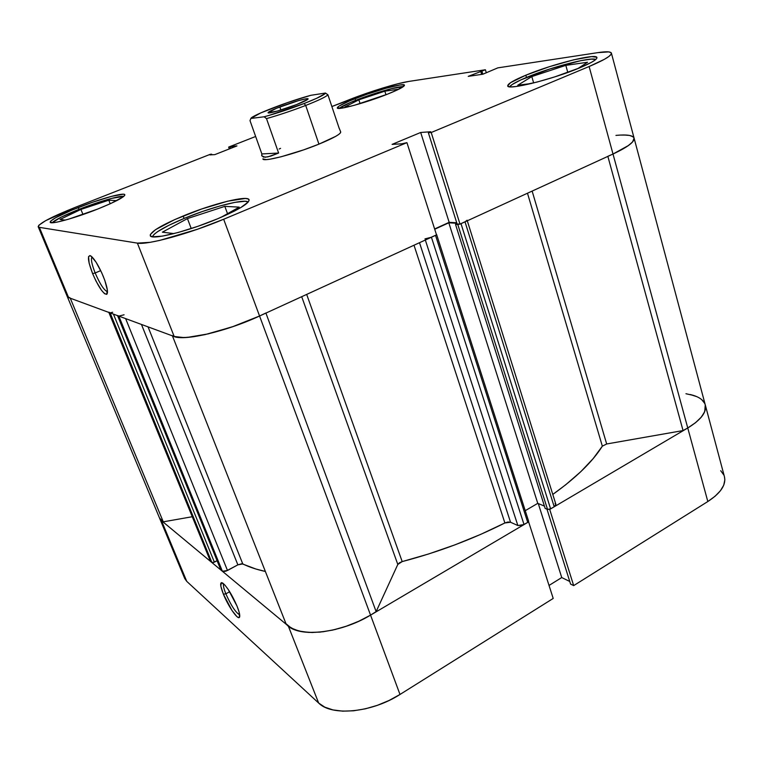 <?xml version="1.0" encoding="UTF-8"?>
<svg xmlns="http://www.w3.org/2000/svg" width="763" height="763" viewBox="0 0 763 763"><rect width="100%" height="100%" fill="white"/><g stroke="black" fill="none" stroke-linecap="round" stroke-linejoin="round"><path stroke-width="1.14" d="M223.654 583.79C222.996 585.164 223.731 588.511 225.858 593.833L223.397 594.186C220.011 585.44 219.773 581.721 222.682 583.027C227.221 586.928 232.009 594.654 237.064 606.184L228.347 589.637L224.866 585.03L221.346 582.636L220.822 586.108L223.397 594.186L231.885 610.324L236.797 616.475L238.018 617.381L239.534 617.181L239.115 612.079L237.064 606.184C239.458 612.222 240.25 615.941 239.448 617.324C237.818 620.185 228.137 606.118 223.397 594.186L225.858 593.833C223.731 588.511 222.996 585.164 223.654 583.79M229.682 591.716L225.858 593.833L229.682 591.716M184.598 578.192L186.754 581.368L318.657 703.057L324.828 707.167L332.916 709.905L342.635 711.145L353.593 710.782L365.334 708.827L377.323 705.346L389.054 700.482L399.993 694.464L370.551 615.121L528.625 521.863L553.204 598.44L399.993 694.464L553.204 598.44L528.625 521.863L370.551 615.121L359.287 621.025L347.27 625.908L335.043 629.532L323.14 631.764L312.096 632.508L302.358 631.754L294.337 629.561L288.309 626.041L161.479 520.652L159.467 517.867M634.072 138.093L632.613 141.908L628.454 145.523L613.004 154.031C627.672 147.145 634.702 141.842 634.091 138.141C634.702 141.842 627.672 147.145 613.004 154.031L589.122 66.515C604.258 60.077 611.688 55.623 611.401 53.143C610.743 51.541 606.213 51.369 597.83 52.637L497.81 67.869L482.836 74.221L481.92 71.159L482.836 74.221L468.244 76.357L485.402 69.757L409.035 81.393C397.456 83.081 370.141 91.446 350.236 99.314L331.867 106.534L374.538 90.625L397.781 83.787L409.035 81.393L485.402 69.757L468.244 76.357L482.836 74.221L497.81 67.869L597.83 52.637L608.712 51.894L611.096 52.657L611.201 54.173L608.969 56.414L604.439 59.295L589.122 66.515L431.2 132.514L428.348 132.714L457.104 223.969L460.013 224.141L613.004 154.031L589.122 66.515L431.2 132.514L460.013 224.141L613.004 154.031L707.826 501.529L573.671 585.612L570.59 584.096L546.976 509.159L570.59 584.096L573.671 585.612L707.826 501.529C720.711 493.079 726.252 484.82 724.449 476.761L705.289 404.943C706.862 412.154 701.016 419.831 687.759 427.986L549.713 509.426L687.759 427.986L695.665 422.578L701.397 417.027L704.735 411.581L705.27 404.857L705.594 407.747L704.297 412.592L700.806 417.723L695.227 422.931L687.759 427.986C701.016 419.831 706.862 412.154 705.289 404.943C703.744 399.974 698.698 396.493 690.124 394.509L696.762 396.636M701.702 399.621L704.697 403.369M549.713 509.426L573.671 585.612L549.713 509.426M549.036 585.44L561.74 577.553L569.77 581.482L561.74 577.553L549.036 585.44M634.082 138.103L634.015 139.629L632.022 142.547L627.749 146.01L613.004 154.031L687.759 427.986L683.057 430.57L687.759 427.986L707.826 501.529L715.065 496.255L720.434 490.733L723.725 485.192L724.85 479.87L724.43 476.675M723.81 474.977L720.701 470.695M159.61 518.23L184.722 578.516L186.754 581.368L161.479 520.652L288.309 626.041L318.657 703.057L186.754 581.368L161.479 520.652L159.581 518.163L163.282 521.825L159.543 518.077M399.993 694.464L370.551 615.121C341.471 632.785 300.899 637.782 288.309 626.041L318.657 703.057C331.752 716.476 371.877 712.661 399.993 694.464M538.296 503.58L561.74 577.553L538.296 503.58M239.687 614.797L239.63 614.797C235.738 612.651 231.141 605.66 225.858 593.833C231.208 605.784 235.815 612.775 239.687 614.797M339.144 108.413C341.271 106.553 346.879 103.825 355.968 100.22C373.679 93.162 398.706 85.952 403.236 86.686L391.438 88.651L367.861 95.823L350.742 102.347L339.134 108.413M509.617 86.782C511.21 84.559 517.018 81.374 527.052 77.206C550.896 67.201 591.067 56.681 595.798 59.476L591.344 59.113L580.786 60.659L549.97 68.918L520.9 79.877L512.202 84.493L509.617 86.782M152.371 236.759C154.488 232.524 165.17 226.373 184.417 218.304C211.332 207.097 244.313 198.533 248.252 202.004L245.095 201.27L234.928 202.357L219.944 205.962L202.309 211.532L184.417 218.304L168.728 225.371L157.474 231.733L154.097 234.355L152.371 236.759M52.151 222.748C55.222 219.744 64.245 215.252 79.199 209.281C98.208 201.737 119.677 195.49 123.778 196.377L111.789 198.351L86.057 206.659L61.441 217.007L52.151 222.748M95.156 272.954C100.125 284.37 104.235 290.579 107.488 291.59L107.135 291.571C103.787 289.902 99.8 283.702 95.156 272.954L100.716 270.627L95.156 272.954C91.722 264.179 90.683 258.838 92.018 256.921C90.683 258.838 91.722 264.179 95.156 272.954L92.609 273.64L95.156 272.954M103.339 276.559C107.087 286.201 108.27 292.086 106.877 294.222C103.53 294.48 98.78 287.613 92.609 273.64L95.995 281.061L101.441 290.217L104.541 293.688L106.677 294.365L107.345 289.94L104.798 280.364L101.679 272.677L96.081 262.195L91.14 256.177L89.958 255.567L88.556 256.606L89.137 263.197L92.609 273.64C87.583 260.269 87.116 254.47 91.217 256.225C94.974 259.582 99.018 266.363 103.339 276.559M525.831 75.203C552.059 64.187 596.637 52.914 596.933 57.568C597.133 59.476 591.439 62.881 579.851 67.793L591.459 62.337L594.959 60.153L596.733 58.436L596.752 57.254L591.726 56.605L573.833 59.781L549.322 66.715L525.831 75.203L510.6 82.642L507.719 85.799L508.787 86.62L511.534 86.868L515.902 86.524L536.933 82.099L554.739 76.891L579.851 67.793C552.555 79.409 507.042 90.606 507.729 85.866C507.691 83.796 513.718 80.239 525.831 75.203L526.48 77.445L525.831 75.203M355.062 98.656C375.444 90.52 404.352 82.566 404.466 85.179C404.447 86.62 398.734 89.633 387.346 94.221L397.494 89.862L404.419 85.532L404.171 84.903L399.926 84.989L385.954 88.25L367.251 94.154L349.702 100.83L338.877 106.181L337.38 108.098L344.609 107.65L354.862 105.141L387.346 94.221C366.383 102.643 336.96 110.635 337.284 107.955C337.465 106.4 343.388 103.301 355.062 98.656L355.625 100.354L355.062 98.656M78.274 207.526C100.067 198.876 124.379 192.133 124.846 194.737C124.541 197.054 115.471 201.833 97.626 209.081L110.921 203.444L123.253 196.806L124.693 195.423L124.703 194.546L123.31 194.212L111.665 196.32L92.399 202.3L71.569 210.245L55.699 217.693L50.625 221.146L50.158 222.186L53.572 222.662L57.359 222.052L68.441 219.229L97.626 209.081C75.241 218.046 50.329 224.875 50.177 222.224C50.854 219.668 60.22 214.765 78.274 207.526L79.018 209.358L78.274 207.526M183.158 215.986C212.343 203.835 247.994 194.88 249.062 199.792C249.224 203.387 238.762 209.711 217.674 218.762L234.413 211.084L240.755 207.603L248.223 202.033L249.129 200.154L248.137 198.952L245.333 198.466L227.717 201.174L201.489 209.052L174.679 219.62L155.499 229.692L150.34 234.499L150.53 236.005L152.648 236.807L162.424 236.12L178.342 232.438L197.865 226.315L217.674 218.762C187.421 231.561 150.673 240.555 150.263 235.605C150.607 231.59 161.575 225.047 183.158 215.986L184.093 218.447L183.158 215.986M338.934 127.593L340.718 131.97C340.737 134.059 333.479 138.122 318.934 144.14L335.758 136.329L338.858 134.345L340.489 132.81L340.603 131.77M210.35 154.279L75.403 207.288L210.35 154.279L211.713 154.193L209.911 154.899L214.832 154.622L236.959 145.914L228.652 147.087L255.643 136.482L228.652 147.087L229.32 148.919L228.652 147.087L231.838 146.286L232.362 147.717L231.838 146.286L236.959 145.914L214.832 154.622L209.911 154.899L211.713 154.193L211.933 154.784L211.713 154.193L210.35 154.279M485.402 69.757L486.317 72.819L485.402 69.757M430.694 131.741L420.69 132.476L392.096 144.379L401.767 143.816L406.927 142.652L223.664 219.248L197.226 229.329L159.782 240.393L150.111 242.329L137.388 243.12L39.371 227.355L38.169 226.64L38.875 225.228L45.713 220.631L75.403 207.288C51.588 216.826 39.18 223.311 38.198 226.735L67.258 296.502L68.613 297.599L174.193 336.512L179.601 337.523L187.288 337.427L208.328 333.86L233.907 326.297L259.563 316.006L436.531 234.899L406.927 142.652L223.664 219.248L259.563 316.006L436.531 234.899L406.927 142.652L401.767 143.816L392.096 144.379L420.69 132.476L430.694 131.741L428.348 132.714L430.694 131.741M280.584 148.384L279.144 149.004M262.873 158.885L266.106 159.62L269.902 159.209L281.185 156.758L303.75 149.834L318.934 144.14C294.737 154.078 262.787 162.376 262.873 158.895L262.882 158.904M633.7 137.369L631.163 135.833M626.547 135.07L620.09 135.08M67.201 296.359L68.613 297.599L39.371 227.355L137.388 243.12L174.193 336.512L68.613 297.599L39.371 227.355L38.198 226.735M434.624 228.957L449.169 222.329L456.732 222.777L449.169 222.329L420.69 132.476L449.169 222.329L434.624 228.957M137.388 243.12L174.193 336.512C184.589 341.195 226.745 331.304 259.563 316.006L223.664 219.248C189.577 233.659 146.973 245.285 137.388 243.12M480.738 71.34L481.644 74.392L480.738 71.34M230.579 148.423L230.064 146.982L230.579 148.423M460.013 224.141L457.104 223.969L428.348 132.714L431.2 132.514L460.013 224.141M116.768 200.621L108.794 200.192L110.206 203.769L108.794 200.192L80.926 209.424L82.986 214.537L80.926 209.424L60.039 219.448L65.322 220.106L60.039 219.448L80.926 209.424L108.794 200.192L116.768 200.621M239.22 207.126L224.818 206.363L227.527 213.688L224.818 206.363L187.44 218.571L191.227 228.538L187.44 218.571L162.385 232.171L173.954 233.612L162.385 232.171L187.44 218.571L224.818 206.363L239.22 207.126L221.003 217.35L239.22 207.126M188.423 229.444L193.897 227.67L188.423 229.444M587.539 62.261L565.822 65.36L567.796 72.456L565.822 65.36L531.811 76.567L533.642 82.948L531.811 76.567L517.781 85.218L531.325 83.52L517.781 85.218L531.811 76.567L565.822 65.36L587.539 62.261L577.744 68.651L587.539 62.261M397.866 89.319L384.829 91.178L385.983 94.755L384.829 91.178L358.848 99.829L360.098 103.634L358.848 99.829L344.914 106.944L350.98 106.181L344.914 106.944L358.848 99.829L384.829 91.178L397.866 89.319L392.726 92.008L397.866 89.319M327.918 94.784L325.429 93.115C324.647 94.765 317.551 98.236 304.132 103.51L305.705 105.447C318.8 100.287 326.202 96.739 327.918 94.784C326.202 96.739 318.8 100.287 305.705 105.447C292.057 110.692 278.991 115.079 266.497 118.608L278.619 153.039L270.865 156.081L265.257 157.254L261.795 155.862L261.862 153.935L249.997 120.621L250.855 118.456C251.838 115.394 289.034 101.107 310.894 95.299L325.439 93.048L325.076 93.658L316.635 98.313L304.132 103.51L268.414 115.594L264.122 116.777L250.855 118.456L260.717 112.924L287.508 102.604L310.894 95.299L325.439 93.048L327.918 94.784L339.287 128.642L327.918 94.784M279.83 106.944C292.067 102.175 308.109 97.569 308.109 98.875C307.994 99.695 304.151 101.603 296.569 104.579L307.918 99.257L306.154 98.789L298.409 100.659L276.473 108.27L268.051 112.724L277.436 111.045L296.569 104.579C284.141 109.443 267.908 114.059 268.061 112.743C268.242 111.865 272.162 109.939 279.83 106.944L280.898 110.015L279.83 106.944M318.934 144.14L305.705 105.447L318.934 144.14M266.497 118.608C278.991 115.079 292.057 110.692 305.705 105.447L304.132 103.51C289.768 109.004 276.435 113.429 264.122 116.777L266.497 118.608L278.619 153.039L261.862 153.935L249.997 120.621L250.855 118.456L264.122 116.777L266.497 118.608M278.619 153.039L267.765 156.901L263.397 157.111L261.69 155.433L261.862 153.935L278.619 153.039M615.941 135.394C626.9 134.364 632.947 135.28 634.091 138.141L611.401 53.143M376.14 611.611L265.915 313.088L376.14 611.611L370.551 615.121L376.14 611.611L397.809 564.448L376.14 611.611M172.295 335.529C179.305 342.225 224.303 332.477 259.563 316.006L265.886 313.002L259.563 316.006L370.551 615.121L358.496 621.387L345.62 626.471L332.592 630.104L320.069 632.117L308.653 632.422L298.896 631.03L291.228 628.054L285.963 623.667C295.72 638.03 339.335 634.167 370.551 615.121L259.563 316.006L232.133 326.907L205.142 334.595L193.525 336.731L183.921 337.599L174.078 336.464M602.341 446.164L527.481 193.22L602.341 446.164L593.147 458.63L580.948 471.544L565.831 484.667L552.784 494.434C576.075 477.781 592.593 461.691 602.341 446.164L606.671 443.98L532.145 191.084L606.671 443.98L602.341 446.164M504.887 522.96L414.004 245.228L504.887 522.96L480.595 534.424L455.034 544.82L428.72 553.938L402.196 561.587C438.401 552.088 472.631 539.212 504.887 522.96L507.967 522.016L510.542 522.245L419.507 242.701L510.542 522.245L504.887 522.96M306.678 294.413L402.196 561.587L399.44 562.789L397.809 564.448L301.7 296.693L397.809 564.448L402.196 561.587L306.678 294.413M119.61 316.14L117.626 315.663L220.927 570.056L222.395 571.277L227.488 570.486L125.628 318.61L227.488 570.486L237.865 564.839L242.777 563.924L148.041 326.869L242.777 563.924C249.11 567.043 256.635 569.551 265.371 571.458L255.824 568.998L241.881 563.723L237.865 564.839L225.982 571.153L223.225 571.582L220.812 569.894M436.188 235.014L429.703 237.932M124.083 314.785L118.847 316.111L222.395 571.277L118.847 316.111L117.55 315.51M110.501 312.916L108.832 312.181M68.689 297.627L67.239 296.464M623.714 134.975L629.532 135.433L633.09 136.768M613.004 154.031L607.834 156.31L613.004 154.031M466.317 221.156L460.165 224.026M459.841 224.131L455.521 224.37L457.018 223.683L455.521 224.37L545.144 508.396L455.521 224.37L457.79 224.503L547.529 509.388L545.144 508.396L547.529 509.388L457.79 224.503L459.841 224.131M456.894 223.282L448.816 222.806L434.719 229.234L448.816 222.806L537.762 503.351L525.24 510.676L537.762 503.351L544.41 506.088L537.762 503.351L448.816 222.806L456.894 223.282M436.617 234.508L528.606 521.158L527.719 522.397L522.464 525.297L517.848 525.526L510.542 522.245L517.848 525.526L524.038 524.572L431.419 237.245L435.52 235.366L527.719 522.397L524.038 524.572L431.419 237.245L424.962 238.876M528.597 521.148L527.719 522.397L435.52 235.366M112.676 312.248L110.13 312.897L211.904 562.55L210.502 561.387L108.966 312.468L110.13 312.897L211.904 562.55L214.374 562.159L113.439 314.118L214.374 562.159L217.083 560.71L212.915 562.674L210.283 561.091M192.2 516.742L163.282 521.825L70.263 298.199L163.282 521.825L192.2 516.742M685.947 393.727L693.834 395.52M683.057 430.57L606.671 443.98L683.057 430.57L607.863 156.386L683.057 430.57M555.044 503.628L555.798 504.2M555.893 504.391L554.215 506.775L549.837 509.245L547.529 509.388L550.609 508.892L554.215 506.775L465.02 221.852L461.014 223.683L550.609 508.892L461.014 223.683M70.158 297.951L67.258 296.502M172.419 335.854L285.963 623.667L172.419 335.854M237.865 564.839L141.46 324.447L237.865 564.839M108.851 312.429L210.502 561.387L108.823 312.353M220.793 569.732L117.55 315.596M425.334 240.03L517.848 525.526L425.334 240.03M467.109 220.221L465.02 221.852L554.215 506.775L555.903 504.419L467.299 220.803M239.763 616.227L239.448 617.324M107.449 292.696L106.877 294.222M705.289 404.943L634.091 138.141M67.268 296.54L159.581 518.163M117.559 315.634L220.822 569.913"/></g></svg>
